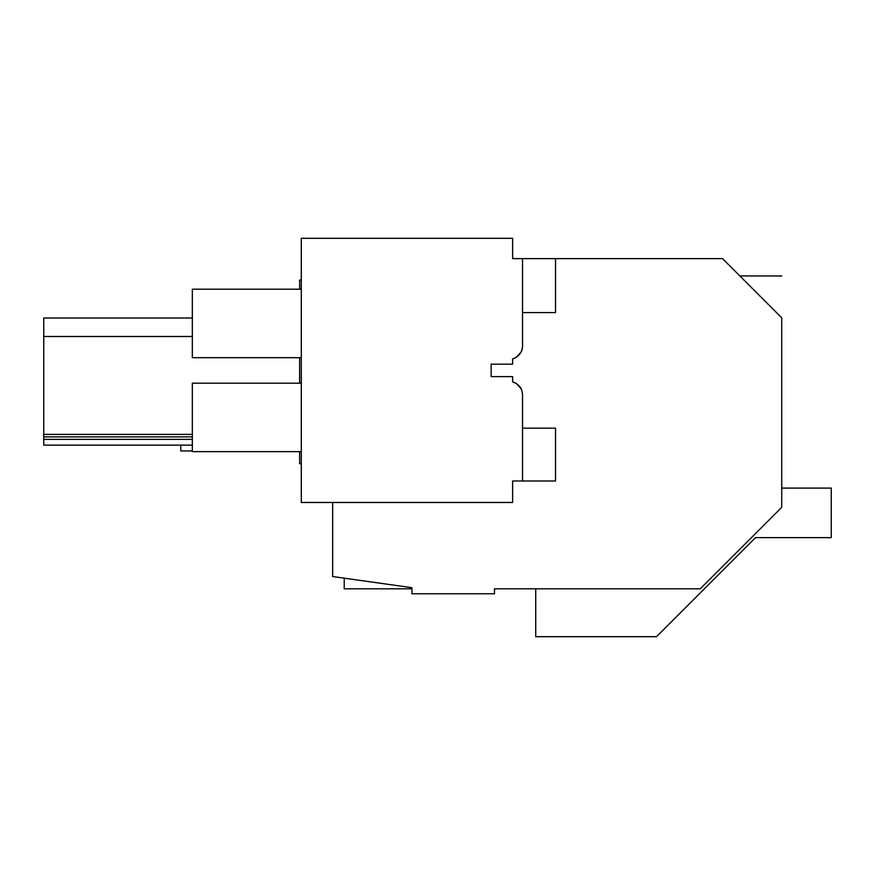 <?xml version="1.0" encoding="UTF-8"?>
<svg xmlns="http://www.w3.org/2000/svg" width="875" height="875" viewBox="0 0 875 875"><rect width="100%" height="100%" fill="white"/><g stroke="black" fill="none" stroke-linecap="round" stroke-linejoin="round"><path stroke-width="1.31" d="M781.725 488.097L831.25 488.097L831.25 537.633L755.541 537.633L656.48 636.683L535.73 636.683L535.73 588.809L494.462 588.809L700.23 588.809L781.725 507.325L781.725 317.822C781.725 263.003 781.725 263.003 781.725 317.822L722.52 258.617L555.538 258.617L555.538 312.605L522.528 312.605M301.295 463.706L299.644 463.706L299.644 451.653M299.644 383.184L299.644 357.678M299.644 289.198L299.644 280.131L301.295 279.836M494.462 588.809L494.462 593.764L411.906 593.764L411.906 587.683L332.664 576.548L332.664 502.469M744.822 280.919C738.259 274.356 738.259 274.356 744.822 280.919M780.763 316.859L764.323 300.42M192.336 434.405L43.75 434.405L43.75 318.019L192.336 318.019M192.336 439.359L43.75 439.359L43.75 434.405M192.336 436.877L43.75 436.877M192.336 336.503L43.75 336.503M521.008 352.188L516.414 357.186A13.213 13.213 0 0 1 512.619 358.837L512.619 364.164L491.159 364.164L491.159 376.622L491.159 364.164L512.619 364.164L512.619 358.837C518.82 356.825 522.123 352.559 522.528 346.041A13.213 13.213 0 0 1 521.008 352.188L516.414 357.186L520.833 352.516M520.833 388.259L516.414 383.6A13.213 13.213 0 0 0 512.641 381.948L512.619 376.622L491.159 376.622L512.619 376.622L512.619 381.948C518.82 383.961 522.123 388.227 522.528 394.734L522.528 480.998L512.619 480.998L512.619 502.469L301.295 502.469L301.295 238.317L512.619 238.317L512.619 258.617L522.528 258.617L522.528 346.041M43.75 439.359L43.75 445.134L192.336 445.134M522.528 424.867L522.528 394.734M301.295 357.678L192.336 357.678L192.336 289.198L301.295 289.198M301.295 383.184L192.336 383.184L192.336 451.653L301.295 451.653M521.008 388.587L516.414 383.6L521.008 388.587M344.225 578.167L344.225 588.809L411.906 588.809M192.336 450.953L180.775 450.953L180.775 445.134M522.528 428.17L555.538 428.17L555.538 480.998L522.528 480.998M555.538 258.617L522.528 258.617M739.856 275.953L781.725 275.953"/></g></svg>
